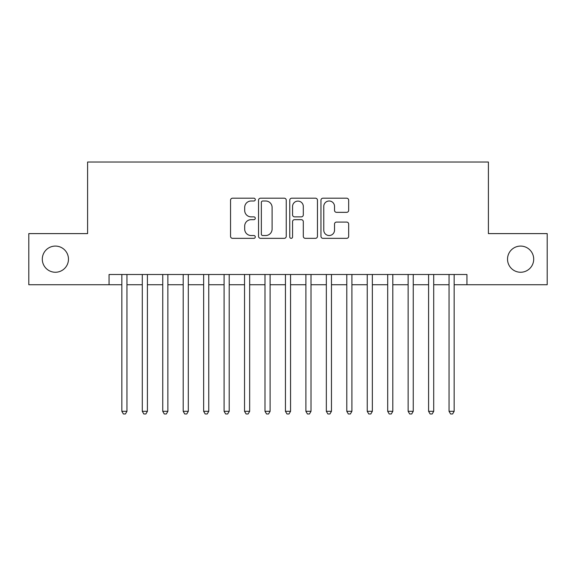 <?xml version="1.0" encoding="UTF-8"?>
<svg xmlns="http://www.w3.org/2000/svg" width="576" height="576" viewBox="0 0 576 576"><rect width="100%" height="100%" fill="white"/><g stroke="black" fill="none" stroke-linecap="round" stroke-linejoin="round"><path stroke-width="0.86" d="M255.283 199.598A1.404 1.404 0 0 0 253.879 198.194L232.546 198.194A2.009 2.009 0 0 0 230.544 200.203L230.544 236.333A2.009 2.009 0 0 0 232.546 238.342L253.879 238.342A1.404 1.404 0 0 0 255.283 236.938A1.404 1.404 0 0 0 253.879 235.526L251.114 235.526A6.422 6.422 0 0 1 244.692 229.104L244.692 226.094A6.422 6.422 0 0 1 251.114 219.672L253.879 219.672A1.404 1.404 0 0 0 255.283 218.268A1.404 1.404 0 0 0 253.879 216.864L251.114 216.864A6.422 6.422 0 0 1 244.692 210.442L244.692 207.425A6.422 6.422 0 0 1 251.114 201.002L253.879 201.002A1.404 1.404 0 0 0 255.283 199.598M507.528 259.164A13.09 13.09 0 0 0 520.618 272.254A13.09 13.09 0 0 0 533.7 259.164A13.09 13.09 0 0 0 520.618 246.082A13.09 13.09 0 0 0 507.528 259.164M42.3 259.164A13.09 13.09 0 0 0 55.382 272.254A13.09 13.09 0 0 0 68.472 259.164A13.09 13.09 0 0 0 55.382 246.082A13.09 13.09 0 0 0 42.3 259.164M346.666 212.342A2.009 2.009 0 0 0 348.667 210.341L348.667 200.203A2.009 2.009 0 0 0 346.666 198.194L322.978 198.194A2.009 2.009 0 0 0 320.969 200.203L320.969 236.333A2.009 2.009 0 0 0 322.978 238.342L346.666 238.342A2.009 2.009 0 0 0 348.667 236.333L348.667 224.086A2.009 2.009 0 0 0 346.666 222.077L336.528 222.077A2.009 2.009 0 0 0 334.519 224.086L334.519 230.162A5.371 5.371 0 0 1 329.148 235.526A5.371 5.371 0 0 1 323.777 230.162L323.777 206.374A5.371 5.371 0 0 1 329.148 201.002A5.371 5.371 0 0 1 334.519 206.374L334.519 210.341A2.009 2.009 0 0 0 336.528 212.342L346.666 212.342M109.066 284.731L28.8 284.731L28.8 233.604L87.595 233.604L87.595 162.029L488.405 162.029L488.405 233.604L547.2 233.604L547.2 284.731L466.934 284.731L466.934 274.5L109.066 274.5L109.066 284.731L121.846 284.731M286.243 200.203A2.009 2.009 0 0 0 284.234 198.194L260.554 198.194A2.009 2.009 0 0 0 258.545 200.203L258.545 236.333A2.009 2.009 0 0 0 260.554 238.342L284.234 238.342A2.009 2.009 0 0 0 286.243 236.333L286.243 200.203M291.766 198.194L315.446 198.194A2.009 2.009 0 0 1 317.455 200.203L317.455 236.333A2.009 2.009 0 0 1 315.446 238.342L305.316 238.342A2.009 2.009 0 0 1 303.307 236.333L303.307 221.681A2.009 2.009 0 0 0 301.298 219.672L294.574 219.672A2.009 2.009 0 0 0 292.565 221.681L292.565 236.938A1.404 1.404 0 0 1 291.161 238.342A1.404 1.404 0 0 1 289.757 236.938L289.757 200.203A2.009 2.009 0 0 1 291.766 198.194M126.958 284.731L142.294 284.731M147.406 284.731L162.749 284.731M167.861 284.731L183.197 284.731M188.309 284.731L203.645 284.731M208.757 284.731L224.093 284.731M229.205 284.731L244.541 284.731M249.66 284.731L264.996 284.731M270.108 284.731L285.444 284.731M290.556 284.731L305.892 284.731M311.004 284.731L326.34 284.731M331.459 284.731L346.795 284.731M351.907 284.731L367.243 284.731M372.355 284.731L387.691 284.731M392.803 284.731L408.139 284.731M413.251 284.731L428.594 284.731M433.706 284.731L449.042 284.731M454.154 284.731L466.934 284.731M262.757 201.002A1.404 1.404 0 0 0 261.353 202.406L261.353 234.122A1.404 1.404 0 0 0 262.757 235.526L265.666 235.526A6.422 6.422 0 0 0 272.095 229.104L272.095 207.425A6.422 6.422 0 0 0 265.666 201.002L262.757 201.002M303.307 206.474A5.371 5.371 0 0 0 297.936 201.103A5.371 5.371 0 0 0 292.565 206.474L292.565 214.855A2.009 2.009 0 0 0 294.574 216.864L301.298 216.864A2.009 2.009 0 0 0 303.307 214.855L303.307 206.474M126.958 274.5L126.958 411.314L121.846 411.314L121.846 274.5M126.958 411.314L125.424 413.971L123.379 413.971L121.846 411.314M147.406 274.5L147.406 411.314L142.294 411.314L142.294 274.5M147.406 411.314L145.872 413.971L143.827 413.971L142.294 411.314M167.861 274.5L167.861 411.314L162.749 411.314L162.749 274.5M167.861 411.314L166.327 413.971L164.282 413.971L162.749 411.314M188.309 274.5L188.309 411.314L183.197 411.314L183.197 274.5M188.309 411.314L186.775 413.971L184.73 413.971L183.197 411.314M208.757 274.5L208.757 411.314L203.645 411.314L203.645 274.5M208.757 411.314L207.223 413.971L205.178 413.971L203.645 411.314M229.205 274.5L229.205 411.314L224.093 411.314L224.093 274.5M229.205 411.314L227.671 413.971L225.626 413.971L224.093 411.314M249.66 274.5L249.66 411.314L244.541 411.314L244.541 274.5M249.66 411.314L248.126 413.971L246.082 413.971L244.541 411.314M270.108 274.5L270.108 411.314L264.996 411.314L264.996 274.5M270.108 411.314L268.574 413.971L266.53 413.971L264.996 411.314M290.556 274.5L290.556 411.314L285.444 411.314L285.444 274.5M290.556 411.314L289.022 413.971L286.978 413.971L285.444 411.314M311.004 274.5L311.004 411.314L305.892 411.314L305.892 274.5M311.004 411.314L309.47 413.971L307.426 413.971L305.892 411.314M331.459 274.5L331.459 411.314L326.34 411.314L326.34 274.5M331.459 411.314L329.918 413.971L327.874 413.971L326.34 411.314M351.907 274.5L351.907 411.314L346.795 411.314L346.795 274.5M351.907 411.314L350.374 413.971L348.329 413.971L346.795 411.314M372.355 274.5L372.355 411.314L367.243 411.314L367.243 274.5M372.355 411.314L370.822 413.971L368.777 413.971L367.243 411.314M392.803 274.5L392.803 411.314L387.691 411.314L387.691 274.5M392.803 411.314L391.27 413.971L389.225 413.971L387.691 411.314M413.251 274.5L413.251 411.314L408.139 411.314L408.139 274.5M413.251 411.314L411.718 413.971L409.673 413.971L408.139 411.314M433.706 274.5L433.706 411.314L428.594 411.314L428.594 274.5M433.706 411.314L432.173 413.971L430.128 413.971L428.594 411.314M454.154 274.5L454.154 411.314L449.042 411.314L449.042 274.5M454.154 411.314L452.621 413.971L450.576 413.971L449.042 411.314"/></g></svg>
